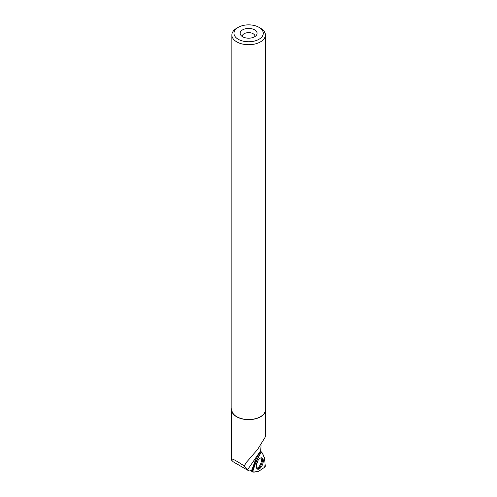 <?xml version="1.0" encoding="UTF-8"?>
<svg xmlns="http://www.w3.org/2000/svg" width="497" height="497" viewBox="0 0 497 497"><rect width="100%" height="100%" fill="white"/><g stroke="black" fill="none" stroke-linecap="round" stroke-linejoin="round"><path stroke-width="0.75" d="M264.503 457.743L261.795 452.096A0.839 0.41 111.5 0 0 261.621 451.953A0.839 0.41 111.5 0 0 261.068 452.407L256.241 461.266A0.839 0.41 111.5 0 0 256.123 461.533L252.811 471.286A0.839 0.41 111.5 0 0 252.874 472.119A0.839 0.41 111.5 0 0 253.029 472.15L258.558 471.336A0.839 0.41 111.5 0 0 258.726 471.268L264.739 467.168A0.839 0.41 111.5 0 0 265.249 465.987L264.553 457.942A0.839 0.41 111.5 0 0 264.503 457.743M262.341 465.018A6.039 2.945 111.5 0 0 261.888 457.855A6.039 2.945 111.5 0 0 257.222 462.011A6.039 2.945 111.5 0 0 257.465 469.093A6.039 2.945 111.5 0 0 262.341 465.018M231.453 459.837L231.838 459.669L231.645 459.203C232.167 458.489 236.355 460.738 244.22 465.956L249.059 470.976L233.36 461.912L231.416 459.992M265.392 408.304A16.979 9.803 180 0 1 265.603 409.851A16.979 9.803 180 0 1 248.624 419.648A16.979 9.803 180 0 1 231.645 409.851A16.979 9.803 180 0 1 231.857 408.304M260.391 452.121L260.378 451.438M249.059 470.976L251.594 470.584L255.458 460.16L260.689 450.885L261.074 445.275M265.578 436.515L257.67 449.369L246.394 462.359L244.22 465.956M251.619 470.522L252.302 470.423L254.433 464.155A4.442 2.162 111.5 0 1 256.961 458.371M238.268 27.329L236.771 28.192A16.768 9.679 0 0 0 231.857 35.032L231.857 409.851A16.768 9.679 0 0 0 236.771 416.691A16.768 9.679 0 0 0 255.042 418.791A16.768 9.679 0 0 0 265.392 409.851L265.392 35.032A16.768 9.679 0 0 0 260.478 28.192L258.98 27.329A14.649 8.455 0 0 0 238.268 27.329A14.649 8.455 0 0 0 238.268 39.288A14.649 8.455 0 0 0 258.98 39.288A14.649 8.455 0 0 0 258.98 27.329M231.857 35.032A16.768 9.679 0 0 0 236.771 41.878A16.768 9.679 0 0 0 255.042 43.978A16.768 9.679 0 0 0 265.392 35.032M242.642 36.759A8.461 4.883 0 0 0 256.346 35.299A8.461 4.883 0 0 0 248.624 28.422A8.461 4.883 0 0 0 240.902 35.299A8.461 4.883 0 0 0 242.642 36.759M254.955 36.548A6.349 3.665 0 0 0 254.973 36.3A6.349 3.665 0 0 0 248.624 32.634A6.349 3.665 0 0 0 242.275 36.3A6.349 3.665 0 0 0 242.294 36.548M252.818 471.274C253.694 473.138 256.893 471.106 258.726 471.268L264.733 467.168C265.181 464.061 265.118 460.986 264.553 457.942C263.354 456.327 262.876 452.133 261.062 452.413C257.514 458.228 254.762 464.515 252.818 471.274L251.277 470.634M252.774 471.982L250.823 470.702M260.385 451.829L261.391 452.015M261.068 452.407L260.024 452.065M255.147 460.912L256.241 461.266M256.123 461.533L255.073 461.086M261.379 457.793A5.964 2.901 -68.5 0 1 261.559 464.217A5.964 2.901 -68.5 0 1 257.055 468.789M256.645 468.199A5.653 2.752 111.5 0 0 260.639 463.85A5.653 2.752 111.5 0 0 260.67 457.948M257.794 460.874A4.653 2.268 -68.5 0 1 257.173 462.875A4.653 2.268 -68.5 0 1 256.527 464.092M260.689 450.68L247.618 469.696M260.385 451.754L261.621 451.953M250.792 470.709L252.874 472.119M231.701 459.414L231.397 459.93M231.645 409.851L231.645 459.203M265.603 409.851L265.603 436.515"/></g></svg>
